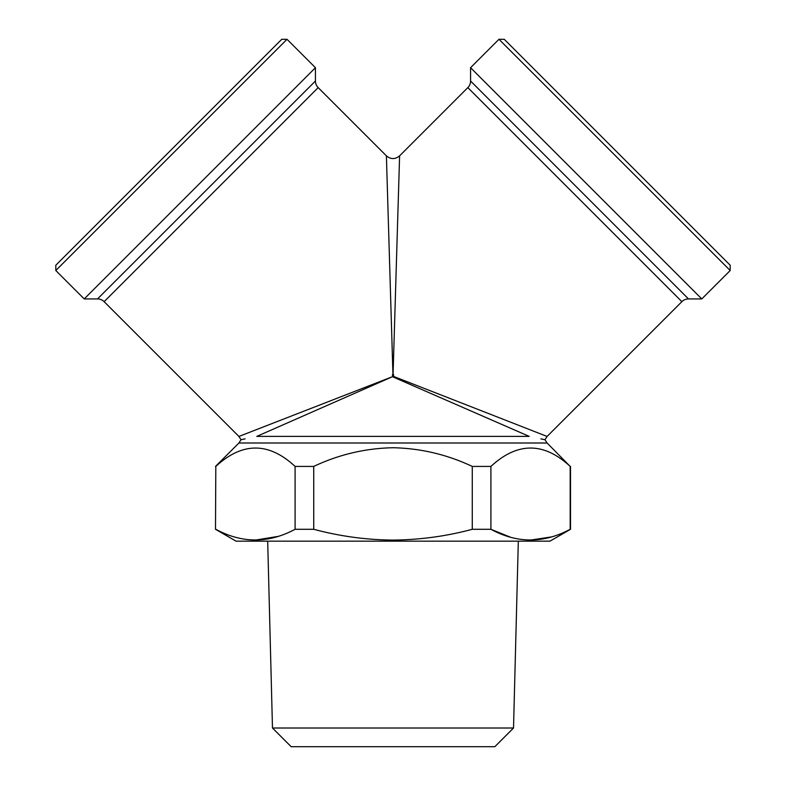 <?xml version="1.0" encoding="UTF-8"?>
<svg xmlns="http://www.w3.org/2000/svg" width="786" height="786" viewBox="0 0 786 786"><rect width="100%" height="100%" fill="white"/><g stroke="black" fill="none" stroke-linecap="round" stroke-linejoin="round"><path stroke-width="1.18" d="M272.477 728.013L291.164 746.7L494.836 746.7L513.523 728.013L272.477 728.013L267.682 541.161M55.806 270.522L287.028 39.3L281.742 39.3L55.806 265.236L55.806 270.522L84.22 298.926L97.523 298.926A9.344 9.344 0 0 1 104.125 301.667L238.915 436.446L392.44 376.71L256.796 436.387C235.938 440.818 235.938 440.818 256.796 436.387L529.204 436.387L393.226 377.044L393.678 374.863L392.322 374.863L393 376.494L392.46 376.73M97.523 298.926L315.432 81.017A9.344 9.344 0 0 0 318.173 87.619L386.398 155.844C390.799 159.46 395.201 159.46 399.602 155.844L393.049 374.863M393.226 377.044L393.776 376.494L547.085 436.446L681.875 301.667A9.344 9.344 0 0 1 688.477 298.926L701.78 298.926L470.568 67.704L470.568 81.017L688.477 298.926M681.875 301.667L467.827 87.619A9.344 9.344 0 0 0 470.568 81.017M540.896 438.883L544.963 439.718L547.085 442.999L238.915 442.999L241.037 439.718L245.104 438.883M282.665 419.419L238.915 436.446L241.027 439.728M315.432 81.017L315.432 67.704L287.028 39.3M498.972 39.3L730.194 270.522L730.194 265.236L504.258 39.3L498.972 39.3L470.568 67.704M730.194 270.522L701.78 298.926M547.085 442.999L570.184 466.422C543.853 441.929 517.424 441.929 490.906 466.422L472.278 466.422C447.087 454.544 420.667 448.315 393 447.735C365.313 448.315 338.884 454.544 313.722 466.422L313.722 529.292L295.094 529.292L295.094 466.422C268.753 441.929 242.334 441.929 215.816 466.422L215.492 529.292L215.816 466.422M570.508 466.422L570.508 529.292L549.954 541.161L236.046 541.161L215.492 529.292M551.713 536.877L530.55 540.08M510.389 537.172L490.906 529.292C517.198 543.519 543.627 543.519 570.184 529.292L570.184 466.422M490.906 466.422L490.906 529.292L472.278 529.292L472.278 466.422M313.722 529.292C339.847 536.278 366.276 539.884 393 540.08C420.029 539.835 446.458 536.239 472.278 529.292M467.827 87.619L399.602 155.844M393.776 376.494L392.44 376.71M313.722 466.422L295.094 466.422M215.816 529.292C242.108 543.519 268.537 543.519 295.094 529.292M278.293 536.366L255.45 540.08M84.22 298.926L315.432 67.704M392.951 374.863L386.398 155.844M529.204 436.387C550.062 440.818 550.062 440.818 529.204 436.387M318.173 87.619L104.125 301.667M513.523 728.013L518.318 541.161M238.915 442.999L215.492 466.422M547.085 436.446L544.973 439.728"/></g></svg>
